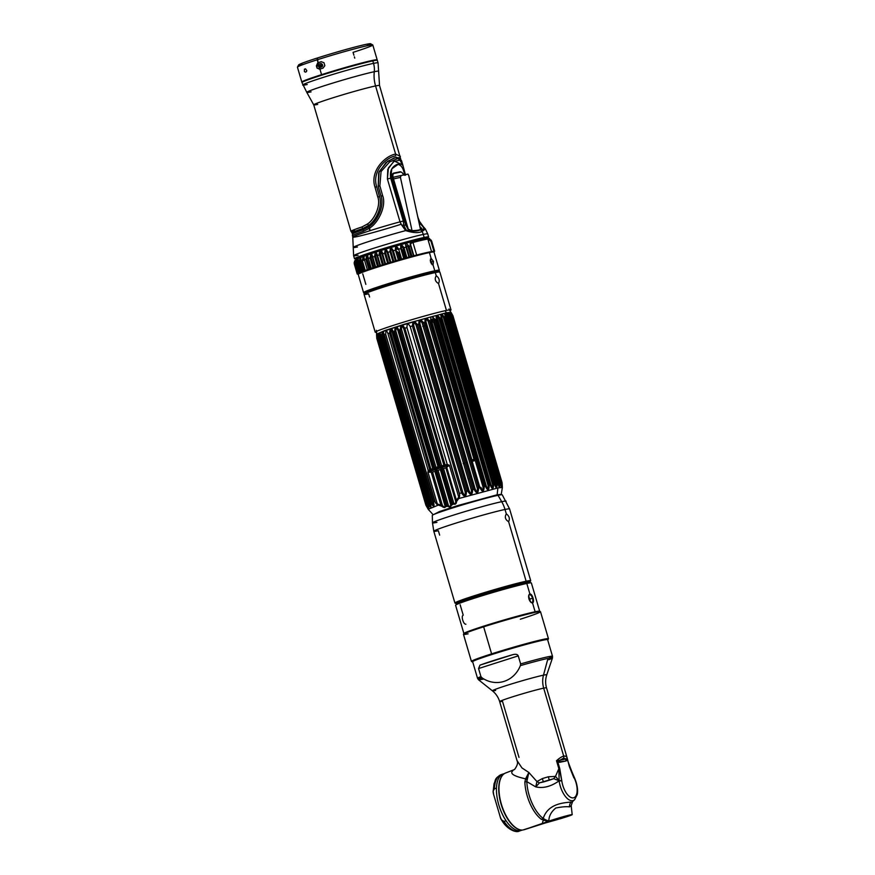 <?xml version="1.0" encoding="UTF-8"?>
<svg xmlns="http://www.w3.org/2000/svg" width="875" height="875" viewBox="0 0 875 875"><rect width="100%" height="100%" fill="white"/><g stroke="black" fill="none" stroke-linecap="round" stroke-linejoin="round"><path stroke-width="1.31" d="M449.794 310.756A39.495 1.706 163.6 0 0 451.008 309.925A39.495 1.706 163.6 0 0 446.447 310.439L438.528 283.566C439.972 280.525 439.206 277.922 436.231 275.745L435.302 272.584A39.495 1.706 -16.4 0 1 439.863 272.07A39.495 1.706 163.6 0 0 435.302 272.584L436.231 275.745C434.405 278.906 435.17 281.52 438.528 283.566L446.447 310.439A39.495 1.706 163.6 0 0 403.583 322.164A39.495 1.706 163.6 0 0 375.222 332.227A39.495 1.706 163.6 0 0 376.698 332.259M375.222 332.227L364.077 294.372A39.495 1.706 -16.4 0 1 392.438 284.298A39.495 1.706 -16.4 0 1 435.302 272.584A39.495 1.706 163.6 0 0 392.438 284.298A39.495 1.706 163.6 0 0 364.077 294.372A39.495 1.706 163.6 0 0 368.648 293.847L369.578 297.008M365.017 293.683A38.85 1.673 -16.4 0 1 389.714 284.495A38.85 1.673 -16.4 0 1 434.569 272.136A0.656 0.58 78.3 0 1 435.302 272.584A0.656 0.58 -101.7 0 0 434.569 272.136M432.13 264.688L433.059 264.972L434.777 270.791A39.495 1.706 163.6 0 0 391.912 282.516A39.495 1.706 163.6 0 0 363.552 292.578L358.192 274.356A39.495 1.706 -16.4 0 1 386.553 264.294A39.495 1.706 -16.4 0 1 429.417 252.58L431.123 258.398L430.478 262.03L433.059 264.972L433.486 261.406L431.123 258.398L429.417 252.58A39.495 1.706 -16.4 0 1 433.978 252.055L439.338 270.277A39.495 1.706 163.6 0 0 434.777 270.791L433.059 264.972L433.486 261.406L431.397 261.997A1.695 0.787 -107.7 0 1 431.244 263.714M362.753 273.842L365.859 284.364M436.702 271.72A39.495 1.706 163.6 0 0 438.397 270.966A39.495 1.706 -16.4 0 1 436.702 271.72M430.227 260.52A1.695 0.787 -107.7 0 1 431.397 261.997L433.486 261.406L431.123 258.398L430.478 262.03L433.059 264.972M364.722 292.655A39.495 1.706 163.6 0 0 366.548 292.37A39.495 1.706 -16.4 0 1 364.722 292.655M364.897 293.158L363.552 292.578A39.495 1.706 -16.4 0 1 391.912 282.516A39.495 1.706 -16.4 0 1 434.777 270.791A39.495 1.706 -16.4 0 1 439.338 270.277L438.528 271.491M438.484 271.491A38.85 1.673 163.6 0 0 401.155 280.448A38.85 1.673 163.6 0 0 364.93 293.136M431.123 258.398L430.391 259.208M431.495 241.248L431.692 241.227A40.37 1.739 -16.4 0 1 431.703 241.27A40.37 1.739 163.6 0 0 431.692 241.227A40.37 1.739 -16.4 0 1 431.703 241.248L434.613 251.169A40.37 1.739 163.6 0 0 434.613 251.169A40.37 1.739 -16.4 0 1 434.613 251.267L433.945 251.497L434.613 251.267A40.37 1.739 163.6 0 0 434.623 251.191L431.692 241.227C428.608 237.519 428.531 237.497 431.463 241.139A40.37 1.739 163.6 0 0 431.244 241.117A40.37 1.739 -16.4 0 1 431.463 241.139L434.394 251.081A40.37 1.739 163.6 0 0 434.175 251.059L431.244 241.117C430.161 239.127 428.805 238.241 427.164 238.459A38.139 1.641 163.6 0 0 424.156 238.995A38.139 1.641 163.6 0 0 412.475 241.817C410.255 242.495 409.609 243.841 410.539 245.864A40.37 1.739 163.6 0 0 409.041 246.269A40.37 1.739 -16.4 0 1 410.539 245.864L413.47 255.806A40.37 1.739 163.6 0 0 411.961 256.222L409.041 246.269C406.087 242.648 405.07 242.922 406 247.111L408.92 257.053A40.37 1.739 163.6 0 0 406.897 257.611L403.977 247.669A40.37 1.739 -16.4 0 1 406 247.111A40.37 1.739 163.6 0 0 403.977 247.669C401.362 243.939 400.302 244.245 400.794 248.566L403.725 258.508A40.37 1.739 163.6 0 0 401.625 259.109L398.694 249.167A40.37 1.739 -16.4 0 1 400.794 248.566A40.37 1.739 163.6 0 0 398.694 249.167C396.32 245.383 395.227 245.689 395.434 250.108L398.366 260.05A40.37 1.739 163.6 0 0 396.244 260.673L393.312 250.731A40.37 1.739 -16.4 0 1 395.434 250.108A40.37 1.739 163.6 0 0 393.312 250.731C391.169 246.87 390.075 247.198 390.031 251.694L392.962 261.636A40.37 1.739 163.6 0 0 390.841 262.27L387.92 252.328A40.37 1.739 -16.4 0 1 390.031 251.694A40.37 1.739 163.6 0 0 387.92 252.328C386.039 248.402 384.967 248.73 384.694 253.302L387.614 263.244A40.37 1.739 163.6 0 0 385.547 263.878L382.627 253.936A40.37 1.739 -16.4 0 1 384.694 253.302A40.37 1.739 163.6 0 0 382.627 253.936C382.113 248.369 378.077 252.656 379.509 254.898L382.43 264.841A40.37 1.739 163.6 0 0 380.461 265.453L377.53 255.511A40.37 1.739 -16.4 0 1 379.509 254.898A40.37 1.739 163.6 0 0 377.53 255.511C376.206 251.431 375.222 251.737 374.588 256.452L377.508 266.394A40.37 1.739 163.6 0 0 375.67 266.984L372.739 257.042A40.37 1.739 -16.4 0 1 374.588 256.452A40.37 1.739 163.6 0 0 372.739 257.042C371.7 252.875 370.792 253.17 370.016 257.928L372.947 267.87A40.37 1.739 163.6 0 0 371.262 268.417L368.342 258.475A40.37 1.739 -16.4 0 1 370.016 257.928A40.37 1.739 163.6 0 0 368.342 258.475C367.577 254.231 366.767 254.505 365.903 259.295L368.823 269.238A40.37 1.739 163.6 0 0 367.347 269.741L364.416 259.798A40.37 1.739 -16.4 0 1 365.903 259.295A40.37 1.739 163.6 0 0 364.416 259.798C363.923 255.467 363.223 255.719 362.316 260.542L365.236 270.484A40.37 1.739 163.6 0 0 363.989 270.933L361.058 260.991A40.37 1.739 -16.4 0 1 362.316 260.542A40.37 1.739 163.6 0 0 361.058 260.991C360.817 256.572 360.238 256.791 359.319 261.625L362.239 271.578A40.37 1.739 163.6 0 0 361.244 271.95L358.312 262.008A40.37 1.739 -16.4 0 1 359.319 261.625A40.37 1.739 163.6 0 0 358.312 262.008C358.312 257.523 357.864 257.698 356.978 262.544L359.909 272.486A40.37 1.739 163.6 0 0 359.177 272.792L356.245 262.85A40.37 1.739 -16.4 0 1 356.978 262.544A40.37 1.739 163.6 0 0 356.245 262.85C356.453 258.289 356.158 258.431 355.337 263.266L358.269 273.208A40.37 1.739 163.6 0 0 357.82 273.438L354.889 263.495A40.37 1.739 -16.4 0 1 355.337 263.266A40.37 1.739 163.6 0 0 354.889 263.495L357.361 273.722A40.37 1.739 163.6 0 0 357.208 273.864L354.288 263.922A40.37 1.739 -16.4 0 1 354.43 263.78A40.37 1.739 163.6 0 0 354.288 263.922L357.208 274.017A40.37 1.739 163.6 0 0 357.35 274.083L358.072 273.908L357.35 274.083A40.37 1.739 -16.4 0 1 357.208 274.028L357.809 273.809L357.208 274.028L354.123 262.762M399.667 252.459A40.37 1.739 -16.4 0 1 398.595 252.787L400.564 259.459L398.595 252.787A40.37 1.739 163.6 0 0 399.667 252.459M403.955 251.158A40.37 1.739 -16.4 0 1 403.878 251.18L405.869 257.939M434.077 251.672A40.37 1.739 163.6 0 0 434.383 251.486A40.37 1.739 -16.4 0 1 434.077 251.672L433.311 251.934L434.077 251.672M424.156 238.995A3.905 3.456 -101.7 0 0 422.636 239.083A3.905 3.456 78.3 0 1 424.156 238.995A38.139 1.641 -16.4 0 1 427.164 238.459A0.864 0.842 82.6 0 1 427.842 239.061L431.539 251.639L433.902 251.125L430.97 241.183L427.842 239.061L431.539 251.639A38.631 1.663 163.6 0 0 416.664 255.052L412.967 242.473C410.889 243.097 410.211 244.191 410.933 245.766L413.853 255.719L416.664 255.052L412.967 242.473A38.631 1.663 -16.4 0 1 427.842 239.061A38.631 1.663 163.6 0 0 412.967 242.473L412.475 241.817C410.255 242.495 409.609 243.841 410.539 245.864L413.853 255.719L410.933 245.766C410.211 244.191 410.889 243.097 412.967 242.473L412.475 241.817A38.139 1.641 -16.4 0 1 424.156 238.995M402.773 247.253A36.466 1.575 -16.4 0 1 401.253 247.712M397.6 248.828A36.466 1.575 -16.4 0 1 396.036 249.298M381.795 253.422A36.466 1.575 -16.4 0 1 380.297 253.838M363.923 258.092A36.466 1.575 -16.4 0 1 363.136 258.267M395.511 250.348L398.595 252.787L397.709 253.017L399.678 259.733L397.709 253.017L395.762 251.223L397.709 253.017L398.595 252.787L395.511 250.348M403.878 251.18L400.827 248.697L403.878 251.18L402.916 251.442L404.917 258.234M409.467 256.933L411.961 256.222L410.955 256.528L408.034 246.575L406.098 245.481L408.034 246.575L409.041 246.269C406.087 242.648 405.07 242.922 406 247.111L406.547 246.991L409.467 256.933L410.955 256.528L408.034 246.575L409.041 246.269L411.961 256.222A40.37 1.739 -16.4 0 1 413.47 255.806L416.664 255.052A38.631 1.663 -16.4 0 1 431.539 251.639L434.175 251.059L431.244 241.117C430.161 239.127 428.805 238.241 427.164 238.459A0.864 0.842 82.6 0 1 427.842 239.061L431.244 241.117L434.175 251.059A40.37 1.739 -16.4 0 1 434.394 251.081L433.289 251.475L434.613 251.169L431.703 241.248L429.111 238.569C427.416 238.416 429.527 237.847 422.942 238.995C409.817 241.872 389.867 247.691 374.883 252.448L356.967 258.88L354.572 261.002L354.277 263.933L357.208 273.875L357.82 273.733L357.208 273.864A40.37 1.739 -16.4 0 1 357.361 273.722L354.769 263.659M357.602 259.295A36.466 1.575 -16.4 0 1 379.903 250.873A36.466 1.575 -16.4 0 1 422.636 239.083M376.556 254.056L377.53 255.511C376.206 251.431 375.222 251.737 374.588 256.452L375.605 256.156L376.556 254.056L375.605 256.156L378.525 266.098L379.98 265.65L377.53 255.511L380.461 265.453A40.37 1.739 -16.4 0 1 382.43 264.841L383.414 264.567L382.43 264.841L379.509 254.898L380.494 254.625C380.133 251.431 380.647 251.278 382.014 254.155L382.627 253.936C382.113 248.369 378.077 252.656 379.509 254.898L380.494 254.625L383.414 264.567L384.945 264.097L382.014 254.155C380.647 251.278 380.133 251.431 380.494 254.625L383.414 264.567L385.547 263.878A40.37 1.739 -16.4 0 1 387.614 263.244L388.544 262.992L387.614 263.244L384.694 253.302L385.623 253.05C385.361 249.605 385.897 249.441 387.198 252.58L387.92 252.328C386.039 248.402 384.967 248.73 384.694 253.302L385.623 253.05L388.544 262.992L390.841 262.27L390.13 262.522L387.198 252.58C385.897 249.441 385.361 249.605 385.623 253.05L388.544 262.992L390.13 262.522L387.198 252.58L387.92 252.328L390.841 262.27A40.37 1.739 -16.4 0 1 392.962 261.636L396.244 260.673L395.423 260.936L392.492 250.994C391.081 247.898 390.545 248.052 390.895 251.475L393.816 261.417L395.423 260.936L392.492 250.994L393.312 250.731L396.244 260.673A40.37 1.739 -16.4 0 1 398.366 260.05L401.625 259.109A40.37 1.739 -16.4 0 1 403.725 258.508L406.897 257.611L405.945 257.917L403.014 247.975L403.977 247.669C401.362 243.939 400.302 244.245 400.794 248.566L401.461 248.412C400.903 245.055 401.417 244.912 403.014 247.975L403.977 247.669L406.897 257.611A40.37 1.739 -16.4 0 1 408.92 257.053L406.23 245.941M396.211 249.911C395.762 246.531 396.298 246.378 397.808 249.452L398.694 249.167C396.32 245.383 395.227 245.689 395.434 250.108L396.211 249.911M392.492 250.994L393.312 250.731C391.169 246.87 390.075 247.198 390.031 251.694L390.895 251.475C390.545 248.052 391.081 247.898 392.492 250.994M384.945 264.097L381.752 253.247M375.298 267.105L372.739 257.042C371.7 252.875 370.792 253.17 370.016 257.928L371.055 257.622L373.975 267.564L375.67 266.984L372.947 267.87L370.016 257.928L371.055 257.622L371.82 255.238L371.055 257.622L373.975 267.564L372.947 267.87A40.37 1.739 -16.4 0 0 371.262 268.417L368.342 258.475L371.262 268.417L368.823 269.238L365.903 259.295L366.931 258.989L369.852 268.931L371.055 268.527M371.82 255.238L375.67 266.984A40.37 1.739 -16.4 0 1 377.508 266.394L379.969 265.639L376.698 254.494M367.555 256.462L366.931 258.989L367.555 256.462L368.123 258.584M370.967 268.538L368.342 258.475C367.577 254.231 366.767 254.505 365.903 259.295L366.931 258.989L369.852 268.931L368.823 269.238A40.37 1.739 -16.4 0 0 367.347 269.741L365.236 270.484A40.37 1.739 -16.4 0 0 363.989 270.933L361.058 260.991C360.817 256.572 360.238 256.791 359.319 261.625L360.27 261.33L363.202 271.272L364.273 270.922L362.239 271.578L359.319 261.625L360.27 261.33C360.216 257.786 360.5 257.688 361.123 261.012C360.5 257.688 360.216 257.786 360.27 261.33L363.202 271.272L362.239 271.578A40.37 1.739 -16.4 0 0 361.244 271.95L358.312 262.008C358.312 257.523 357.864 257.698 356.978 262.544L357.875 262.259L360.795 272.202L361.758 271.884L359.909 272.486L356.978 262.544L357.875 262.259C357.788 258.716 358.006 258.628 358.531 261.997C358.006 258.628 357.788 258.716 357.875 262.259L360.795 272.202L359.909 272.486A40.37 1.739 -16.4 0 0 359.177 272.792L358.269 273.208L355.337 263.266L356.158 263.003L359.527 272.738M363.311 260.236C363.267 256.692 363.606 256.572 364.35 259.875L364.416 259.798C363.923 255.467 363.223 255.719 362.316 260.542L363.311 260.236M361.069 261.034L363.836 270.998M358.323 262.041L361.156 271.994M356.256 262.872L356.245 262.85C356.453 258.289 356.158 258.431 355.337 263.266L356.158 263.003C356.027 259.47 356.169 259.405 356.595 262.795M356.158 263.003L359.078 272.945L358.269 273.208A40.37 1.739 -16.4 0 0 357.82 273.438L354.922 263.605M358.061 273.405L357.361 273.722L358.061 273.405M354.9 263.506L357.809 273.448M401.056 249.452L402.916 251.442L401.056 249.452M433.847 251.278L434.613 251.169M385.678 263.977A37.33 1.608 163.6 0 0 362.195 271.917M362.359 260.717A37.33 1.608 -16.4 0 1 364.47 259.952M374.609 256.55A37.33 1.608 -16.4 0 1 375.627 256.222M382.036 254.209A37.33 1.608 -16.4 0 1 382.648 254.023M403.55 175A4.342 2.013 72.3 0 0 400.63 172.069L393.991 173.447A4.342 2.013 72.3 0 0 393.225 178.019L408.319 229.272L393.225 178.019L392.667 178.172L407.433 228.353M411.053 240.658L422.319 238.634L422.111 237.902M393.531 173.141L400.17 171.762L393.498 173.141M393.597 173.13L400.05 171.784M400.433 177.384L412.027 230.672L400.433 177.384L401.155 175.503L407.98 174.092L408.8 175.656L420.514 229.502L408.8 175.656L407.98 174.092L401.155 175.503L400.433 177.384L393.498 178.916L400.433 177.384M392.372 179.167L392.919 179.047L392.372 179.167M392 177.581A1.695 0.787 -102.4 0 1 392.175 177.483L401.155 175.503L392.186 177.483A1.695 0.787 -102.4 0 1 392.186 177.483L401.155 175.503M317.702 104.409A34.289 1.477 -16.4 0 1 313.731 104.858A34.289 1.477 -16.4 0 1 338.352 96.119A34.289 1.477 -16.4 0 1 375.561 85.947L395.62 154.088C385.886 155.466 369.48 170.614 375.014 187.173L377.792 197.017C381.062 205.362 374.5 219.559 367.423 224.011L361.998 226.931A34.289 1.477 163.6 0 0 350.962 231.339A34.289 1.477 163.6 0 0 354.922 230.891M400.488 159.064L396.287 157.27L387.702 161.23L379.137 171.653L378.208 186.309L380.997 196.153C384.77 205.756 376.917 221.998 369.031 226.68L368.648 225.378L369.031 226.68L363.267 229.731A33.644 1.455 163.6 0 0 352.439 234.062L352.067 232.805A33.644 1.455 -16.4 0 1 362.906 228.484A33.644 1.455 163.6 0 0 352.111 232.859L350.962 231.339A34.289 1.477 -16.4 0 1 361.998 226.931A2.603 1.706 71.5 0 0 362.906 228.484L368.648 225.378C376.009 220.719 383.009 205.909 379.487 196.569L376.698 186.725C371.613 171.314 386.192 157.358 395.555 155.914A2.603 2.308 -101.7 0 0 395.62 154.088L400.356 156.363L395.62 154.088L375.561 85.947A34.289 1.477 -16.4 0 1 379.531 85.498L378.613 71.258A37.439 1.608 163.6 0 0 374.281 71.717A32.55 28.798 -101.7 0 0 375.561 85.947A34.289 1.477 -16.4 0 1 379.531 85.498L400.641 158.812M405.322 174.628L405.059 173.677M404.633 172.102L403.659 168.197M403.495 167.541L403.298 166.786M405.562 175.186L402.839 165.08L394.341 161.066L388.434 167.869L387.406 179.003L400.017 221.845A34.18 1.477 163.6 0 0 369.961 230.705L369.622 228.058C378.109 223.136 386.717 205.964 382.648 195.672L379.859 185.828L381.062 171.533L389.659 161.908L397.753 158.572L401.581 160.825L401.909 162.531M423.413 226.811L419.552 221.452L418.173 218.039L419.552 221.452L418.928 222.206L422.909 226.625L419.322 222.13L419.552 221.452L423.5 226.909A2.603 1.269 133.2 0 0 423.413 226.811A2.603 1.269 133.2 0 0 422.909 226.625A2.603 1.269 -46.8 0 1 423.413 226.811L425.414 229.02L423.5 226.909L425.414 229.02L427.733 233.92A38.631 1.663 163.6 0 0 423.27 234.423A38.631 1.663 163.6 0 0 381.347 245.886A38.631 1.663 163.6 0 0 353.609 255.73A38.631 1.663 163.6 0 0 358.083 255.227M357.481 246.98A36.652 1.575 -16.4 0 1 353.237 247.428A36.652 1.575 -16.4 0 1 405.672 230.606L401.702 225.094L405.672 230.606L406.197 230.092L403.769 225.345L401.702 225.094L400.017 221.845L403.309 221.036L390.698 178.183L392.055 177.898A5.425 2.516 72.3 0 0 392.295 178.905L405.65 224.963L403.769 225.345L403.309 221.036L400.017 221.845L401.702 225.094L403.769 225.345L403.309 221.036L390.698 178.183L387.406 179.003L400.017 221.845A34.18 1.477 163.6 0 0 369.961 230.705A34.18 1.477 163.6 0 0 352.778 237.125A34.18 1.477 163.6 0 0 401.177 224.241M418.688 221.112L419.322 222.13L418.688 221.112M419.858 226.636L421.848 228.561C420.864 229.852 417.484 230.552 411.688 230.661L408.1 229.075L405.65 224.963L403.769 225.345L406.197 230.092C412.333 231.394 416.872 231.372 419.814 230.027C423.522 229.994 424.561 228.856 422.909 226.625C424.627 228.791 423.598 229.917 419.814 230.027C416.533 231.383 412.005 231.405 406.197 230.092L405.672 230.606C413.044 232.914 418.534 233.198 422.133 231.459A17.358 15.356 78.3 0 1 423.27 234.423A17.358 15.356 -101.7 0 0 422.133 231.459A2.603 2.308 -101.7 0 0 419.814 230.027A2.603 2.308 78.3 0 1 422.133 231.459L425.414 229.02L422.133 231.459C418.534 233.198 413.044 232.914 405.672 230.606A36.652 1.575 -16.4 0 0 353.237 247.428L352.778 237.125A34.18 1.477 163.6 0 1 369.961 230.705L368.692 226.92L363.267 229.731A2.603 1.706 71.5 0 0 363.377 231.339L369.25 228.32L363.377 231.339A34.18 1.477 163.6 0 0 352.363 235.736A34.18 1.477 -16.4 0 1 363.377 231.339A2.603 1.706 71.5 0 1 363.267 229.731A33.644 1.455 -16.4 0 0 352.439 234.008L352.778 237.125M421.422 227.981A36.652 1.575 -16.4 0 1 420.284 228.441A36.652 1.575 -16.4 0 0 421.422 227.981M379.487 249.769A38.631 1.663 163.6 0 0 402.752 242.922A38.631 1.663 -16.4 0 1 379.487 249.769M395.828 248.325A38.631 1.663 163.6 0 0 397.206 247.909M401.023 246.75A38.631 1.663 163.6 0 0 402.336 246.356M425.753 238.492A38.631 1.663 163.6 0 0 428.63 236.95A38.631 1.663 163.6 0 0 424.156 237.453L423.27 234.423A38.631 1.663 -16.4 0 1 427.733 233.92L428.63 236.95M358.531 256.769L358.903 258.005L358.531 256.769M354.506 258.759L353.609 255.73A38.631 1.663 -16.4 0 1 381.347 245.886A38.631 1.663 -16.4 0 1 423.27 234.423L424.156 237.453A38.631 1.663 163.6 0 0 382.244 248.916A38.631 1.663 163.6 0 0 354.506 258.759A38.631 1.663 163.6 0 0 357.755 258.497M403.123 166.108L399.973 160.169L393.652 161.536L387.778 169.4L387.406 179.003L390.698 178.183L391.792 168.831L398.355 164.216M404.655 175.284C403.561 168.317 401.122 164.664 397.337 164.303C391.77 166.6 389.55 171.227 390.698 178.183L392.055 177.898C391.759 175.219 392.284 173.622 393.63 173.119M400.367 171.773L401.111 172.091M380.997 196.153C384.77 205.756 376.917 221.998 369.031 226.68L369.622 228.058C378.109 223.136 386.717 205.964 382.648 195.672L380.997 196.153L382.648 195.672L379.859 185.828L378.208 186.309L380.997 196.153M379.859 185.828L381.062 171.533L389.659 161.908L397.753 158.572L401.581 160.825L399.547 157.686L394.33 157.784L385.952 162.597L378.656 172.878L378.208 186.309L379.859 185.828M377.792 197.017C381.062 205.362 374.5 219.559 367.423 224.011L368.648 225.378C376.009 220.719 383.009 205.909 379.487 196.569L377.792 197.017L379.487 196.569L376.698 186.725L375.014 187.173L377.792 197.017M395.62 154.088C385.886 155.466 369.48 170.614 375.014 187.173L376.698 186.725C371.613 171.314 386.192 157.358 395.555 155.914A2.603 2.308 78.3 0 0 395.62 154.088M362.906 228.484L368.648 225.378L367.423 224.011L361.998 226.931A2.603 1.706 71.5 0 0 362.906 228.484M350.962 231.339L313.731 104.858A34.289 1.477 -16.4 0 1 338.352 96.119A34.289 1.477 -16.4 0 1 375.561 85.947A32.55 28.798 78.3 0 1 374.281 71.717A37.439 1.608 163.6 0 0 333.298 82.928A37.439 1.608 163.6 0 0 306.797 92.4A37.439 1.608 163.6 0 0 311.106 91.875M306.797 92.4L301.962 82.556A39.288 1.695 -16.4 0 1 330.17 72.548A39.288 1.695 -16.4 0 1 372.794 60.889L373.527 63.372L372.794 60.889A39.288 1.695 -16.4 0 1 377.333 60.375L378.066 62.858A39.288 1.695 163.6 0 0 373.527 63.372A39.288 1.695 -16.4 0 1 378.066 62.858L378.613 71.258A37.439 1.608 163.6 0 0 374.281 71.717A19.097 16.898 -101.7 0 0 373.527 63.372A39.288 1.695 163.6 0 0 330.892 75.02A39.288 1.695 163.6 0 0 302.695 85.039A39.288 1.695 -16.4 0 1 330.892 75.02A39.288 1.695 -16.4 0 1 373.527 63.372A19.097 16.898 78.3 0 1 374.281 71.717A37.439 1.608 163.6 0 0 333.298 82.928A37.439 1.608 163.6 0 0 306.797 92.4L313.731 104.858M302.695 85.039A39.288 1.695 163.6 0 0 307.234 84.525M303.505 64.4A37.548 1.619 -16.4 0 1 317.483 57.958A37.548 1.619 -16.4 0 1 360.172 45.719A37.548 1.619 -16.4 0 1 366.209 45.948M354.769 58.144L354.386 56.842M353.905 55.234L353.062 52.358A39.288 1.695 163.6 0 0 372.75 44.92A39.288 1.695 163.6 0 0 317.177 59.795L318.041 62.705A39.288 1.695 163.6 0 0 317.734 62.803L316.378 65.888A39.288 1.695 -16.4 0 1 318.248 65.286L318.489 64.225A39.288 1.695 -16.4 0 1 320.884 63.47L322.273 64.531A39.288 1.695 163.6 0 0 316.52 66.358L317.045 68.13L319.616 69.191A39.288 1.695 -16.4 0 1 319.922 69.092L321.562 74.659A39.288 1.695 163.6 0 0 301.809 82.031A39.288 1.695 163.6 0 0 302.378 82.152M301.809 82.031L297.434 67.167A39.288 1.695 -16.4 0 1 317.177 59.795A39.288 1.695 -16.4 0 1 372.805 44.986L377.18 59.85A39.288 1.695 163.6 0 0 321.562 74.659L319.922 69.092A39.288 1.695 -16.4 0 1 323.094 68.086L324.844 65.658L323.98 62.716L321.213 61.698A39.288 1.695 163.6 0 0 318.041 62.705L317.483 57.958A37.548 1.619 -16.4 0 1 370.595 43.75L372.75 44.92M318.719 66.883A39.288 1.695 -16.4 0 1 322.602 65.647L321.869 66.806A39.288 1.695 163.6 0 0 319.473 67.572L318.719 66.883M304.423 69.202A39.288 1.695 -16.4 0 1 305.495 68.808L306.808 70.623L306.359 71.75A39.288 1.695 163.6 0 0 305.288 72.144L304.391 71.509L304.423 69.202M303.527 81.528L303.537 81.561A37.494 1.619 -16.4 0 1 322.372 74.495L322.372 74.495A37.494 1.619 -16.4 0 1 375.462 60.364L375.462 60.364M319.812 69.147L317.264 68.086L316.75 66.314A38.85 1.673 -16.4 0 1 319.091 65.559L319.419 66.664L319.091 65.559A38.85 1.673 -16.4 0 1 322.438 64.498L321.059 63.438M318.927 66.839L320.108 69.027L319.67 67.528A38.85 1.673 -16.4 0 1 322.044 66.773L322.766 65.625A38.85 1.673 163.6 0 0 322.612 65.669M316.597 65.811L317.931 62.759A38.85 1.673 -16.4 0 1 318.237 62.661L318.664 64.127L318.237 62.661A38.85 1.673 -16.4 0 1 321.377 61.666M317.177 59.795A39.288 1.695 163.6 0 0 297.456 67.08L298.627 64.936A37.548 1.619 -16.4 0 1 317.483 57.958L317.177 59.795M475.202 460.458L472.216 461.409M465.052 463.695L463.717 464.122M458.194 498.05A36.925 1.586 -16.4 0 1 459.145 497.755M437.533 504.7A36.925 1.586 -16.4 0 1 438.342 504.416M427.93 471.942L429.406 471.472M447.158 465.85L447.267 464.669L443.953 465.391L403.692 328.606L402.358 326.364L401.559 326.605L401.505 329.284L441.667 465.762L443.953 465.391L403.692 328.606L404.863 328.234L445.112 465.008L447.223 464.341L406.973 327.578L404.863 328.234L445.112 465.008L445.473 466.113L447.158 465.85L429.494 471.494L435.367 468.748L449.28 465.128M433.191 514.773L439.578 511.503L458.117 505.466L497.109 494.802L497.044 495.523L497.908 487.944L458.642 498.597L456.597 501.495C456.367 503.825 455.339 504.678 453.512 504.044L451.478 505.192C450.647 507.128 449.477 507.5 447.967 506.308L445.67 506.548C445.102 507.927 443.789 507.817 441.755 506.231L438.364 505.072L428.225 509.305L438.364 505.072L436.712 504.208L437.336 503.978L427.984 472.194L431.2 472.172L440.902 505.148L437.336 503.978L427.984 472.194L428.192 470.411L429.778 469.897L389.528 333.123L387.942 333.648L428.192 470.411L387.942 333.648C386.488 329.831 385.744 330.083 385.722 334.403L384.366 334.906L433.497 501.823L434.766 501.364L385.722 334.414L434.766 501.364L426.606 472.839L435.378 502.633L436.712 504.208L434.766 501.364L433.005 502.02L382.966 332.752L382.616 335.562L431.736 502.48C433.508 506.253 433.934 506.1 433.005 502.02L384.366 334.906L433.497 501.823C434.678 507.292 433.77 507.62 430.784 502.808L381.664 335.891L381.019 336.131L430.15 503.048L430.784 502.808L429.866 503.191L381.019 336.131L430.15 503.048C431.736 508.386 431.08 508.648 428.159 503.847L378.591 337.116L427.722 504.033L379.039 336.93L379.816 336.645L428.947 503.562C430.675 507.336 430.981 507.205 429.877 503.191L430.456 505.181M417.342 324.505L466.463 491.422L467.808 491.039L418.688 324.122L417.342 324.505L466.463 491.422L465.15 491.827L416.019 324.909L414.542 322.689L413.733 322.93L413.7 325.588L462.831 492.505C464.723 496.267 465.489 496.037 465.15 491.827L416.019 324.909L417.342 324.505L419.934 323.772L469.066 490.689C470.859 494.484 471.625 494.266 471.341 490.044L422.22 323.127L420.711 320.906L419.923 321.136L419.934 323.772L469.066 490.689L467.808 491.039L418.688 324.122L419.125 320.195L419.923 321.136L420.711 320.906L420.798 319.714L414.684 321.475L417.342 324.505L414.684 321.475L414.542 322.689L416.019 324.909L417.342 324.505M500.314 482.781C501.342 486.773 501.528 486.752 500.872 482.716C501.528 486.752 501.342 486.773 500.314 482.781L499.023 482.978L449.903 316.061L450.669 315.886L500.259 482.738L450.669 315.886L499.8 482.803L499.023 482.978C499.581 487.047 499.275 487.102 498.105 483.153C499.275 487.102 499.581 487.047 499.023 482.978C499.581 487.047 499.275 487.102 498.105 483.153L497.164 483.306L497.831 483.175L448.7 316.258L448.044 316.389L497.164 483.306C497.022 488.928 496.125 489.125 494.484 483.908L445.845 316.903L494.977 483.82C496.245 487.725 496.661 487.627 496.223 483.547L447.092 316.63L445.747 314.344L445.845 316.903L494.977 483.82L492.537 484.389L443.417 317.472L444.5 317.188L493.62 484.105L494.484 483.908L445.364 316.991L444.5 317.188L493.62 484.105C493.391 489.781 492.286 490.044 490.306 484.914L441.186 317.997L441.864 317.844L490.995 484.761C492.417 488.622 492.931 488.502 492.537 484.389L443.417 317.472L441.984 315.219L441.864 317.844L490.995 484.761L489.278 485.166L490.306 484.914L441.186 317.997L440.158 318.248L489.278 485.166C488.961 490.875 487.67 491.214 485.406 486.161L436.286 319.244L437.15 319.047L486.27 485.964C487.812 489.781 488.414 489.628 488.086 485.494L438.955 318.577L436.887 316.488L486.27 485.964L482.967 486.828L433.847 319.911L435.127 319.55L484.247 486.467L485.417 486.161L436.286 319.244L435.127 319.55L484.247 486.467C483.853 492.231 482.409 492.625 479.927 487.627L477.334 488.359L428.214 321.442L429.548 321.059L478.669 487.977L479.927 487.627L430.806 320.709L429.548 321.059L478.669 487.977C478.253 493.784 476.7 494.211 474.009 489.267L424.878 322.35L426.027 322.044L475.158 488.961C476.886 492.756 477.608 492.548 477.334 488.359L428.214 321.442L426.694 319.233L425.95 319.43L426.027 322.044L475.158 488.961L472.686 489.639L474.009 489.267L424.878 322.35L423.566 322.722L472.686 489.639C472.314 495.48 470.684 495.95 467.808 491.039L466.463 491.422C466.266 497.23 464.614 497.711 461.508 492.877L412.377 325.959L410.211 326.605L459.462 493.489L461.508 492.877L412.377 325.959L413.7 325.588L462.831 492.505L459.462 493.489L459.637 494.889L410.211 326.605C408.1 322.973 407.017 323.291 406.962 327.567L447.223 464.341L449.389 465.369L458.741 497.153L456.422 500.194L446.709 467.228L449.389 465.369L458.741 497.153L459.506 496.934L459.637 494.889L458.642 498.597L497.908 487.944L502.381 487.473L497.908 487.944M452.966 315.853L502.097 482.705L501.463 482.606L452.561 315.678L501.463 482.606C501.747 488.108 501.342 488.152 500.259 482.738L451.183 315.864M502.217 485.8L452.561 315.678L502.097 482.77M439.414 466.244L439.742 467.359L439.414 466.244M433.913 468.027L434.252 469.175L433.913 468.027M428.488 471.756L428.225 470.848L428.488 471.756M376.797 335.377L376.753 338.242L425.884 505.094L376.753 338.242L376.534 334.414M432.928 514.467L428.225 509.305L425.884 505.159L376.753 338.231M377.169 337.859L426.519 504.613L377.158 337.827L425.895 505.094L427.514 507.708M398.945 330.072L439.053 466.342L440.278 466.025L400.159 329.689L398.945 330.072L439.053 466.342L438.036 466.769L397.906 330.411L396.659 328.147L395.916 328.387L395.861 331.067L435.991 467.425L438.036 466.769L397.906 330.411L401.505 329.284L441.667 465.762L440.278 466.025L400.159 329.689L400.87 325.642L396.867 326.9L398.945 330.072L396.867 326.9L396.659 328.147L397.906 330.411L398.945 330.072M434.667 467.742L394.559 331.472L393.455 331.822L433.584 468.158L434.667 467.742L394.559 331.472L395.861 331.067L435.991 467.425L434.667 467.742M465.117 462.569L463.148 463.488L465.117 462.569M422.756 326.441L424.867 325.795L422.756 326.441M497.109 494.802L501.222 494.364L497.109 494.802M475.223 460.009L471.516 461.278L471.953 459.966L431.627 320.983L432.37 320.742L433.869 322.962L473.998 459.32L471.953 459.966L431.67 323.673M447.016 505.498L445.988 505.608L435.728 470.728L436.691 470.422L447.016 505.498L436.691 470.422L438.08 470.323L448.448 505.564C449.586 506.855 450.341 506.614 450.712 504.842L440.344 469.602L438.08 470.323L448.448 505.564L447.016 505.498M452.452 503.541L451.544 504.055L441.219 468.978L442.181 468.672L452.452 503.541L442.181 468.672L443.57 468.573L453.808 503.355C455.109 504.142 455.722 503.431 455.656 501.2L445.834 467.852L443.57 468.573L453.808 503.355L452.452 503.541M499.023 482.978L449.903 316.061L447.65 312.812L446.622 313.009L448.984 316.225L498.105 483.131M452.331 315.689L450.155 312.419L452.331 315.689L451.752 315.798L452.561 315.678L450.909 312.397L450.155 312.419A2.603 2.242 119.3 0 1 450.592 313.447L500.872 482.716L501.452 482.606L500.872 482.716L451.752 315.798L450.417 313.469A2.603 2.483 -179.9 0 0 449.772 312.452L448.273 312.692L451.128 315.82L449.772 312.452L451.248 315.82L500.259 482.738C501.342 488.152 501.747 488.108 501.463 482.606M441.087 467.031L440.759 465.905L441.087 467.031M435.498 468.705L435.17 467.589L435.498 468.705M376.731 335.431L426.267 504.919C427.788 508.703 427.842 508.648 426.453 504.755C427.842 508.648 427.788 508.703 426.267 504.919L376.731 335.431M378.536 337.203L379.334 332.948L377.88 333.572L377.978 337.466L427.098 504.383C428.739 508.189 428.925 508.102 427.667 504.12C428.925 508.102 428.739 508.189 427.098 504.383L426.289 504.744M379.947 333.889L380.745 336.273L380.012 332.675L381.019 336.131L381.664 335.891L382.123 331.866L380.012 332.675L379.816 336.645L428.947 503.562L427.602 504.109L378.47 337.192L427.722 504.033C429.636 509.294 429.242 509.48 426.519 504.613C429.242 509.48 429.636 509.294 427.722 504.033L428.488 506.68M432.753 468.606L391.431 329.842L390.775 330.061L390.753 332.741L431.003 469.525L432.753 468.606L392.58 332.128L393.455 331.833L433.584 468.158L429.778 469.897L389.528 333.123L390.753 332.741L431.255 470.673L433.923 469.438L432.753 468.606M489.278 485.177L488.086 485.494C488.414 489.628 487.812 489.781 486.27 485.964L485.417 486.161C487.67 491.214 488.961 490.875 489.278 485.177L488.086 485.494L438.955 318.577L441.186 317.997L440.727 314.366L437.358 315.208L440.158 318.248L437.358 315.208L437.478 316.345L438.955 318.577L440.158 318.248M497.164 483.306L496.223 483.547C496.661 487.627 496.245 487.725 494.977 483.82L494.484 483.908C496.125 489.125 497.022 488.928 497.164 483.306L496.223 483.547L447.092 316.63L448.383 316.323L446.622 313.009L445.462 313.261L448.044 316.389L445.462 313.261A2.603 1.827 103.5 0 1 445.747 314.344L447.092 316.63L448.044 316.389M448.569 314.858L497.831 483.175C499.22 488.491 499.877 488.37 499.8 482.803C499.877 488.37 499.22 488.491 497.831 483.175L448.339 313.797M452.594 315.689L451.238 312.823M452.605 315.842L451.052 312.441L452.605 315.842M433.562 319.167L432.37 319.539L434.033 320.556L432.37 319.539L432.37 320.742L433.869 322.962L434.667 322.722L433.869 322.962L473.998 459.32L475.278 458.839M470.892 460.239L473.998 459.32L474.589 460.294L471.516 461.278M376.6 334.305L377.136 338.002M377.388 337.695L377.464 333.769L377.388 337.695L377.978 337.466L427.098 504.383L426.508 504.613M430.566 319.769L433.409 318.861M450.789 312.386L446.392 312.747L445.112 310.723L446.392 312.747L404.764 324.111L384.562 330.652L376.644 334.152M451.052 312.441L451.052 312.441A2.603 2.352 134.6 0 1 451.489 313.217M450.177 313.195L450.92 312.769M428.028 320.917L429.352 320.502M422.089 322.755L423.434 322.339M395.861 331.067L395.27 327.414L394.559 331.472L395.27 327.414L391.617 328.595L393.455 331.822L391.617 328.595L392.58 332.128L393.455 331.833M406.962 327.567C407.017 323.291 408.1 322.973 410.2 326.594L412.377 325.959L412.945 321.989L402.555 325.128L404.863 328.234L406.973 327.578M420.798 319.714L423.566 322.722L424.878 322.35L425.13 318.489L420.798 319.714M430.806 320.709L430.861 316.925L426.716 318.052L429.548 321.059M436.286 319.244L437.15 319.047L436.887 316.488A2.603 1.837 -131.8 0 0 436.089 315.536L436.286 319.244L436.089 315.536L432.272 316.542L435.127 319.55L432.272 316.542L433.847 319.911L435.127 319.55M441.777 314.114L444.5 317.188L445.364 316.991L444.609 313.447L441.777 314.114L443.417 317.472L444.5 317.188L441.777 314.114M376.731 334.195L377.158 337.827L376.731 334.195L377.464 333.769L377.978 337.466M377.88 333.572L378.591 337.116L377.88 333.572M385.722 334.403C385.744 330.083 386.488 329.831 387.942 333.638L389.528 333.123L390.217 329.066L383.075 331.516L384.366 334.906L385.722 334.414M400.159 329.689L401.505 329.284L400.87 325.642L400.159 329.689M404.863 328.234L402.555 325.128L402.358 326.364L403.692 328.606L404.863 328.234M466.463 491.422L465.15 491.827C465.489 496.037 464.723 496.267 462.831 492.505L461.508 492.877C464.614 497.711 466.266 497.23 466.463 491.422M412.377 325.959L413.7 325.588L413.733 322.93L412.945 321.989L412.377 325.959M467.808 491.039C470.684 495.95 472.314 495.48 472.686 489.639L471.341 490.044C471.625 494.266 470.859 494.484 469.066 490.689L467.808 491.039M418.688 324.122L419.934 323.772L419.923 321.136L419.125 320.195L418.688 324.122M478.669 487.977L477.334 488.359C477.608 492.548 476.886 492.756 475.158 488.961L474.009 489.267C476.7 494.211 478.253 493.784 478.669 487.977M424.878 322.35L426.027 322.044L425.95 319.43L425.13 318.489L424.878 322.35M479.927 487.627C482.409 492.625 483.853 492.231 484.247 486.467L482.967 486.828C483.262 490.995 482.584 491.181 480.944 487.375L479.927 487.627M490.306 484.914C492.286 490.044 493.391 489.781 493.62 484.105L492.537 484.389C492.931 488.502 492.417 488.622 490.995 484.761L490.317 484.914M441.864 317.844L441.492 315.339A2.603 2.089 -135.5 0 0 440.727 314.366L441.186 317.997M445.845 316.903L444.609 313.447L445.364 316.991M450.669 315.886L448.273 312.692A2.603 2.067 109.7 0 1 448.634 313.742L449.903 316.061L450.669 315.886M451.489 313.436L452.561 315.678M430.784 320.053L431.627 320.983L431.823 323.619M426.256 504.777L377.158 337.827M430.15 503.048L429.877 503.191C430.981 507.205 430.675 507.336 428.947 503.562L428.159 503.847C431.08 508.648 431.736 508.386 430.15 503.048M379.816 336.645L379.334 332.948L379.039 336.93M430.784 502.808C433.77 507.62 434.678 507.292 433.497 501.823L433.005 502.02C433.934 506.1 433.508 506.253 431.736 502.48L430.784 502.808M384.366 334.906L383.075 331.516L384.366 334.906M381.664 335.891L382.616 335.562L382.123 331.866L381.664 335.891M390.753 332.741L390.217 329.066L389.528 333.123M442.4 505.422C443.942 507.161 444.839 507.402 445.091 506.144L434.853 471.352L432.589 472.073L442.4 505.422L440.902 505.148L431.2 472.172L432.589 472.073L442.4 505.422M445.112 465.008L443.953 465.391L444.905 466.32L445.112 465.008M441.503 467.02L444.905 466.32L443.953 465.391L441.667 465.762L441.503 467.02M438.036 466.769L435.991 467.425L436.045 468.628L439.108 467.644L438.036 466.769M431.003 469.525L429.778 469.897L430.642 470.848L431.003 469.525M429.494 471.494L430.642 470.848L429.778 469.897L428.323 470.706L429.494 471.494M445.988 505.608L445.091 506.144L434.853 471.352L435.728 470.728L445.988 505.608M451.544 504.055L450.712 504.842L440.344 469.602L441.219 468.978L451.544 504.055M456.422 500.194L455.656 501.2L445.834 467.852L446.709 467.228L456.422 500.194M455.656 501.2C455.722 503.431 455.109 504.142 453.808 503.355L453.512 504.044C455.339 504.678 456.367 503.825 456.597 501.495A1.302 0.591 -177.1 0 1 455.656 501.2M448.448 505.564L447.967 506.308C449.477 507.5 450.647 507.128 451.478 505.192A1.302 0.678 -172.9 0 1 450.712 504.842C450.341 506.614 449.586 506.855 448.448 505.564M469.47 478.713L468.836 478.898L469.47 478.713M436.92 522.353A38.391 1.652 163.6 0 1 432.48 522.845L432.305 515.397A36.466 1.575 -16.4 0 1 458.675 506.067A36.466 1.575 -16.4 0 1 498.05 495.305L501.703 501.692A38.391 1.652 163.6 0 0 460.25 513.013A38.391 1.652 163.6 0 0 432.48 522.845A38.391 1.652 -16.4 0 1 460.25 513.013A38.391 1.652 -16.4 0 1 501.703 501.692A32.55 28.798 78.3 0 1 505.017 509.469A39.495 1.706 163.6 0 0 462.153 521.183A39.495 1.706 163.6 0 0 433.803 531.245A39.495 1.706 -16.4 0 1 462.153 521.183A39.495 1.706 -16.4 0 1 505.017 509.469L506.319 513.877C504.492 517.048 505.258 519.652 508.616 521.697L526.138 581.23A39.495 1.706 163.6 0 0 483.273 592.944A39.495 1.706 163.6 0 0 454.923 603.017L433.803 531.245A39.495 1.706 163.6 0 0 438.364 530.731L439.666 535.139M456.083 603.083A39.495 1.706 163.6 0 0 458.861 602.623A39.495 1.706 -16.4 0 1 456.083 603.083M459.441 602.328L459.244 601.661L459.441 602.328M506.133 501.167A38.391 1.652 163.6 0 0 501.703 501.692L498.05 495.305A36.466 1.575 -16.4 0 1 502.25 494.812L509.589 508.944A39.495 1.706 163.6 0 0 505.017 509.469A32.55 28.798 -101.7 0 0 501.703 501.692A38.391 1.652 -16.4 0 1 506.133 501.167M505.017 509.469A39.495 1.706 -16.4 0 1 509.589 508.944L530.709 580.705A39.495 1.706 163.6 0 0 526.138 581.23L508.616 521.697C510.059 518.645 509.294 516.042 506.319 513.877L505.017 509.469M461.705 602.011A39.495 1.706 163.6 0 0 465.642 601.081A39.495 1.706 -16.4 0 1 461.705 602.011M520.636 584.894A39.495 1.706 163.6 0 0 524.464 583.538A39.495 1.706 -16.4 0 1 520.636 584.894M527.177 582.52A39.495 1.706 163.6 0 0 529.769 581.405A39.495 1.706 -16.4 0 1 527.177 582.52M460.086 603.083A36.302 1.564 163.6 0 1 458.861 603.214A38.85 1.673 163.6 0 0 460.217 602.941L460.217 602.941A38.85 1.673 163.6 0 0 460.709 602.842M525.744 583.702A38.85 1.673 163.6 0 0 527.505 583.012A36.302 1.564 163.6 0 1 526.4 583.559M528.019 582.794A38.85 1.673 163.6 0 0 530.25 581.602A38.85 1.673 163.6 0 0 525.777 582.028L526.138 581.23A39.495 1.706 -16.4 0 1 530.688 580.792L530.25 581.602M455.788 603.509L454.978 603.072A39.495 1.706 -16.4 0 1 482.486 593.184A39.495 1.706 -16.4 0 1 526.138 581.23L525.777 582.028A38.85 1.673 163.6 0 0 482.836 593.786A38.85 1.673 163.6 0 0 455.788 603.509A38.85 1.673 163.6 0 0 458.303 603.312M548.002 639.614L548.45 638.805A40.152 1.728 -16.4 0 0 530.163 642.589A40.152 1.728 -16.4 0 0 491.608 653.866L492.089 654.423A39.495 1.706 163.6 0 1 530.02 643.333A39.495 1.706 163.6 0 1 548.002 639.614A39.495 1.706 163.6 0 1 547.673 639.898A39.495 1.706 163.6 0 0 531.683 642.895A39.495 1.706 163.6 0 0 492.089 654.423A39.495 1.706 163.6 0 0 472.719 661.959A39.495 1.706 163.6 0 1 472.292 661.905L471.483 661.456A40.152 1.728 -16.4 0 1 491.608 653.866A40.152 1.728 163.6 0 0 471.428 661.402L463.466 634.353A40.152 1.728 -16.4 0 1 483.645 626.817L491.608 653.866L483.645 626.817A40.152 1.728 -16.4 0 1 535.861 612.216A40.152 1.728 -16.4 0 1 540.498 611.691L548.461 638.728A40.152 1.728 163.6 0 0 491.608 653.866L492.089 654.423A39.495 1.706 163.6 0 0 472.292 661.905M463.477 634.277L463.925 633.467A39.495 1.706 -16.4 0 1 493.052 623.241A39.495 1.706 -16.4 0 1 535.128 611.767L532.547 602.984C533.641 602.427 533.805 600.797 533.039 598.095C532.208 595.394 531.158 593.994 529.878 593.917C528.631 594.519 528.325 596.203 528.948 598.948C529.911 601.606 531.114 602.952 532.547 602.984L535.128 611.767A39.495 1.706 163.6 0 0 492.264 623.481A39.495 1.706 163.6 0 0 463.903 633.555L455.58 605.259A39.495 1.706 -16.4 0 1 483.941 595.197A39.495 1.706 -16.4 0 1 526.805 583.472L529.878 593.917L526.805 583.472A39.495 1.706 -16.4 0 1 531.366 582.958L539.689 611.242A39.495 1.706 163.6 0 0 535.128 611.767L535.861 612.216A40.152 1.728 163.6 0 0 483.645 626.817A40.152 1.728 163.6 0 0 463.477 634.277A40.152 1.728 163.6 0 0 468.103 633.828M460.152 604.745L463.225 615.18C462.12 615.738 461.956 617.367 462.722 620.069C463.553 622.781 464.603 624.17 465.894 624.258M520.319 619.227A40.152 1.728 163.6 0 0 540.444 611.625A40.152 1.728 163.6 0 0 535.861 612.216L535.128 611.767A39.495 1.706 -16.4 0 1 539.634 611.188L540.444 611.625M457.877 603.958A36.947 1.597 -16.4 0 1 483.864 594.65A36.947 1.597 -16.4 0 1 524.464 583.538A0.656 0.58 78.3 0 1 523.731 583.089A36.302 1.564 163.6 0 0 484.345 593.863A36.302 1.564 163.6 0 0 458.281 603.105L480.462 595.711C499.166 589.947 513.822 585.9 524.409 583.548A0.656 0.58 -101.7 0 0 524.464 583.538A36.947 1.597 -16.4 0 1 528.73 583.1M524.409 583.548L527.931 582.608A36.302 1.564 163.6 0 0 523.731 583.089A0.656 0.58 -101.7 0 0 524.366 583.559M528.609 596.706A4.08 1.892 -107.7 0 1 529.78 599.112L532.525 598.238A4.08 1.892 72.3 0 0 529.419 594.737A4.08 1.892 72.3 0 0 528.763 595.372A4.08 1.892 -107.7 0 1 532.525 598.238L533.039 598.095C532.208 595.394 531.158 593.994 529.878 593.917L528.861 595.055L528.948 598.948L531.278 602.602L532.547 602.984C533.641 602.427 533.805 600.797 533.039 598.095L529.069 599.298M530.097 601.366L529.78 599.112A4.08 1.892 -107.7 0 1 530.097 601.366M531.005 602.383A4.08 1.892 72.3 0 0 531.902 602.514A4.08 1.892 72.3 0 0 532.525 598.238A4.08 1.892 -107.7 0 1 531.005 602.383M518.995 757.378L502.491 701.302A24.413 1.05 -16.4 0 1 499.669 701.619A24.413 1.05 -16.4 0 1 517.191 695.395A24.413 1.05 -16.4 0 1 543.692 688.155L563.708 756.186C561.947 756.492 559.552 758.012 556.511 760.725L559.781 760.266A2.691 2.384 -101.7 0 0 559.65 762.311L557.834 762.016A2.691 2.023 125.3 0 1 558.064 760.823L559.781 760.266A2.691 2.384 -101.7 0 0 559.65 762.311L565.983 760.998A2.691 2.384 78.3 0 1 566.114 758.953L567.109 758.953A2.691 2.144 -154.2 0 0 567.438 760.025L565.983 760.998A2.691 2.384 78.3 0 1 566.114 758.953L559.781 760.266L563.577 758.22A2.691 2.384 -101.7 0 0 563.708 756.186C561.947 756.492 559.552 758.012 556.511 760.725L558.852 768.688L555.494 776.366L548.33 776.792A24.413 1.05 163.6 0 0 542.347 778.575L536.933 781.55L535.73 786.888C543.244 788.572 551.042 786.548 559.125 780.817L561.816 780.894A14.481 6.727 72.3 0 0 573.464 797.836A14.481 6.727 72.3 0 0 574.372 778.291L567.438 760.025L565.983 760.998L557.834 762.016L561.816 780.894A14.481 6.727 72.3 0 0 573.464 797.836A14.481 6.727 72.3 0 0 574.372 778.291L573.825 777.766L574.372 778.291M524.202 829.697A29.838 13.858 -107.7 0 1 524.07 829.741A29.838 13.858 -107.7 0 1 523.928 829.784L548.209 821.417L543.211 818.431C547.717 804.541 561.477 802.802 571.211 802.091A5.425 4.802 -101.7 0 0 569.603 806.87L571.178 805.602L569.603 806.87A5.425 4.802 78.3 0 1 571.211 802.091C561.477 802.802 547.717 804.541 543.211 818.431A29.433 13.672 -107.7 0 1 526.827 781.637A29.433 13.672 72.3 0 0 543.211 818.431L541.461 819.361A29.838 13.858 -107.7 0 1 524.858 782.042A5.425 2.472 -2.1 0 1 526.827 781.637L526.892 779.527A5.425 0.766 -146.9 0 0 525.58 778.838L524.858 782.042A5.425 2.472 -2.1 0 1 526.827 781.637L535.73 786.888L526.827 781.637L528.839 772.461L525.58 778.838C513.723 776.202 509.491 773.478 512.892 770.7C509.491 773.478 513.723 776.202 525.58 778.838A5.425 0.766 33.1 0 1 526.892 779.527L528.839 772.461L536.933 781.55L528.839 772.461L521.948 767.922L517.038 760.583L521.948 767.922L528.839 772.461L525.58 778.838L524.858 782.042A29.838 13.858 72.3 0 0 541.461 819.361L543.638 820.094C542.139 822.336 542.259 823.397 543.988 823.266L522.889 830.003A29.838 13.858 -107.7 0 1 501.408 804.289A29.838 13.858 -107.7 0 1 505.925 772.887L514.555 769.508C517.278 765.702 518.131 762.869 517.136 760.998L499.669 701.619A24.413 1.05 -16.4 0 1 517.191 695.395A24.413 1.05 -16.4 0 1 543.692 688.155A21.7 19.195 78.3 0 1 543.484 675.172A28.339 1.225 163.6 0 0 512.334 683.692A28.339 1.225 163.6 0 0 492.406 690.834A28.339 1.225 163.6 0 0 495.666 690.43M548.855 659.717A38.577 1.663 163.6 0 0 552.464 657.945A38.577 1.663 163.6 0 0 548.002 658.394A38.577 1.663 -16.4 0 1 552.464 657.945L546.766 674.833A28.339 1.225 163.6 0 0 543.484 675.172L548.002 658.394A38.577 1.663 163.6 0 0 520.373 665.623C513.898 681.767 496.092 687.444 482.048 677.852L480.922 676.594A39.069 1.684 163.6 0 0 477.542 678.333A39.069 1.684 -16.4 0 1 480.922 676.594L482.048 677.852A38.577 1.663 163.6 0 0 478.472 679.722A38.577 1.663 -16.4 0 1 482.048 677.852C496.092 687.444 513.898 681.767 520.373 665.623A38.577 1.663 -16.4 0 1 548.002 658.394L543.484 675.172A28.339 1.225 163.6 0 0 512.334 683.692A28.339 1.225 163.6 0 0 492.406 690.834C495.928 693.678 498.345 697.277 499.669 701.619M483.011 679.273L482.53 679.252A38.577 1.663 163.6 0 1 478.472 679.722L492.406 690.834M567.317 758.527L546.514 687.837C545.256 683.462 545.344 679.131 546.766 674.833A28.339 1.225 163.6 0 0 543.484 675.172A21.7 19.195 -101.7 0 0 543.692 688.155A24.413 1.05 -16.4 0 1 546.514 687.837A24.413 1.05 -16.4 0 0 543.692 688.155L563.708 756.186A2.691 2.384 78.3 0 1 563.577 758.22L566.114 758.953L567.295 758.483C566.727 756.525 565.534 755.748 563.708 756.186C565.534 755.748 566.727 756.525 567.295 758.483L569.33 766.478L573.759 777.547M523.928 829.784L545.027 823.058L523.928 829.784M559.125 780.817A16.964 7.875 72.3 0 0 565.655 796.764A16.964 7.875 72.3 0 0 574.645 799.663A16.964 7.875 -107.7 0 1 565.655 796.764A16.964 7.875 -107.7 0 1 559.125 780.817C551.042 786.548 543.244 788.572 535.73 786.888L539.525 782.83L553.711 778.684L559.125 780.817M536.933 781.55L535.73 786.888L539.525 782.83A10.85 3.019 -157.9 0 1 536.922 781.55A10.85 3.019 22.1 0 0 539.525 782.83L543.473 781.955A10.85 2.308 -106.9 0 1 542.347 778.575L536.933 781.55M549.303 780.216A23.822 1.028 163.6 0 0 543.473 781.955A10.85 2.308 -106.9 0 1 542.347 778.575A24.413 1.05 -16.4 0 1 548.33 776.792L549.303 780.216L543.473 781.955A23.822 1.028 -16.4 0 1 549.303 780.216L553.711 778.684A10.85 1.739 -51 0 0 555.494 776.366L548.33 776.792L549.303 780.216M569.647 766.445L574.438 777.656M558.359 819.306L545.027 823.058L558.359 819.306M548.209 821.417L548.822 821.188A13.245 0.569 -16.4 0 1 570.664 814.822A13.245 0.569 -16.4 0 1 559.442 818.989A13.245 0.569 163.6 0 0 572.195 814.647A13.245 0.569 163.6 0 0 563.062 816.758A13.245 0.569 163.6 0 0 548.822 821.188L544.042 819.098A5.425 1.356 92.1 0 1 543.638 820.094L547.881 821.538L543.988 823.266C542.259 823.397 542.139 822.336 543.638 820.094L548.209 821.417M543.638 820.094A5.425 1.356 -87.9 0 0 544.042 819.098L543.211 818.431L541.461 819.361L543.638 820.094M569.603 806.87C566.409 806.433 561.816 806.816 555.822 808.008C551.184 811.77 548.855 816.167 548.822 821.188C548.855 816.167 551.184 811.77 555.822 808.008C561.816 806.816 566.409 806.433 569.603 806.87M574.536 777.875C578.506 787.248 577.653 793.33 577.183 794.719L574.645 799.663L572.589 801.598L571.178 805.591L572.195 814.647M555.494 776.366A10.85 1.739 129 0 1 553.711 778.684L559.125 780.686L555.494 776.366L558.852 768.688L559.136 780.577L555.494 776.366M561.783 780.653L559.727 768.469L558.852 768.688L559.136 780.577L561.783 780.653M556.511 760.725L557.834 762.016L559.727 768.469L558.852 768.688L556.511 760.725M566.114 758.953L559.781 760.266L563.577 758.22L566.114 758.953M520.373 665.623L520.625 663.928A39.069 1.684 -16.4 0 1 552.497 656.272A39.069 1.684 163.6 0 0 520.625 663.928L520.373 665.623M478.559 668.544L518.252 655.878L520.625 663.928L518.252 655.878C517.595 654.336 515.78 653.931 512.827 654.653L480.003 665.12L478.559 668.544L518.252 655.878C517.595 654.336 515.78 653.931 512.827 654.653L480.003 665.12A39.069 1.684 -16.4 0 1 512.827 654.653A39.069 1.684 163.6 0 0 480.003 665.12L478.559 668.544L480.922 676.594L478.559 668.544M549.106 658.022A39.069 1.684 163.6 0 0 552.497 656.272L552.464 657.945M478.472 679.722L477.542 678.333A39.069 1.684 163.6 0 0 480.977 678.037M477.542 678.333L472.653 661.719A39.069 1.684 -16.4 0 1 509.655 649.075A39.069 1.684 -16.4 0 1 547.608 639.658L552.497 656.272M503.989 773.763A29.63 13.759 72.3 0 0 498.816 804.967A29.63 13.759 72.3 0 0 520.702 830.55A29.63 13.759 72.3 0 0 521.97 830.145M506.067 820.761L504.033 821.406A29.63 13.759 72.3 0 0 519.312 831.031A29.63 13.759 -107.7 0 1 504.033 821.406L506.067 820.761A29.63 13.759 72.3 0 0 521.347 830.386A29.63 13.759 -107.7 0 1 520.702 830.55L522.277 830.047L520.702 830.55A29.63 13.759 -107.7 0 1 499.023 805.656A29.63 13.759 -107.7 0 1 503.333 773.938A29.63 13.759 72.3 0 0 496.464 788.156L494.43 788.802A29.63 13.759 -107.7 0 1 501.298 774.583A29.63 13.759 72.3 0 0 494.43 788.802L496.464 788.156M502.644 775.141A29.63 13.759 72.3 0 0 501.528 805.612A29.63 13.759 72.3 0 0 520.089 829.806M504.033 821.406C502.195 821.198 500.938 819.744 500.27 817.053L493.653 794.598C492.767 791.602 493.03 789.666 494.43 788.802L493.183 791.066L493.653 794.598L500.27 817.053L501.484 819.853L504.033 821.406M451.008 309.925L439.863 272.07C438.003 271.534 442.422 270.9 434.623 272.125C422.395 274.531 382.386 286.256 369.469 291.211C360.314 295.137 365.805 292.753 364.077 294.372M431.703 241.248L431.134 240.067M409.478 256.922L406.547 246.98M371.962 255.609L375.266 267.137M367.664 256.736L368.036 258.595M363.891 257.819L364.197 259.897M360.916 261.056L360.708 258.803M358.225 262.052L358.159 259.667M356.202 262.883L356.3 260.378M354.878 263.506L355.173 260.914M354.277 263.933L357.208 273.875M400.116 157.773L400.586 159.338M402.839 165.08L401.581 160.825M418.173 218.039L417.594 216.048M353.609 255.73L353.237 247.428M501.167 494.758L502.381 487.473L502.097 482.716M501.025 485.45L500.38 482.727M451.719 314.234L501.769 484.302M377.158 336.613L426.934 505.728M430.292 504.623L380.395 335.081M450.844 312.2L449.006 308.93M452.977 315.798L451.095 312.473M376.589 334.053L376.37 330.312M498.575 484.783L498.116 483.142M451.248 315.82L450.461 313.666M376.698 334.906L377.136 337.859M377.967 335.027L378.47 337.192M432.48 522.845L433.803 531.245M524.07 829.741L545.191 823.003M493.161 791.602L494.047 783.716C495.95 779.997 493.992 778.662 501.298 774.583L504.405 773.598M501.397 819.722C507.095 829.839 516.458 833.022 519.312 831.031L522.408 830.047"/></g></svg>
